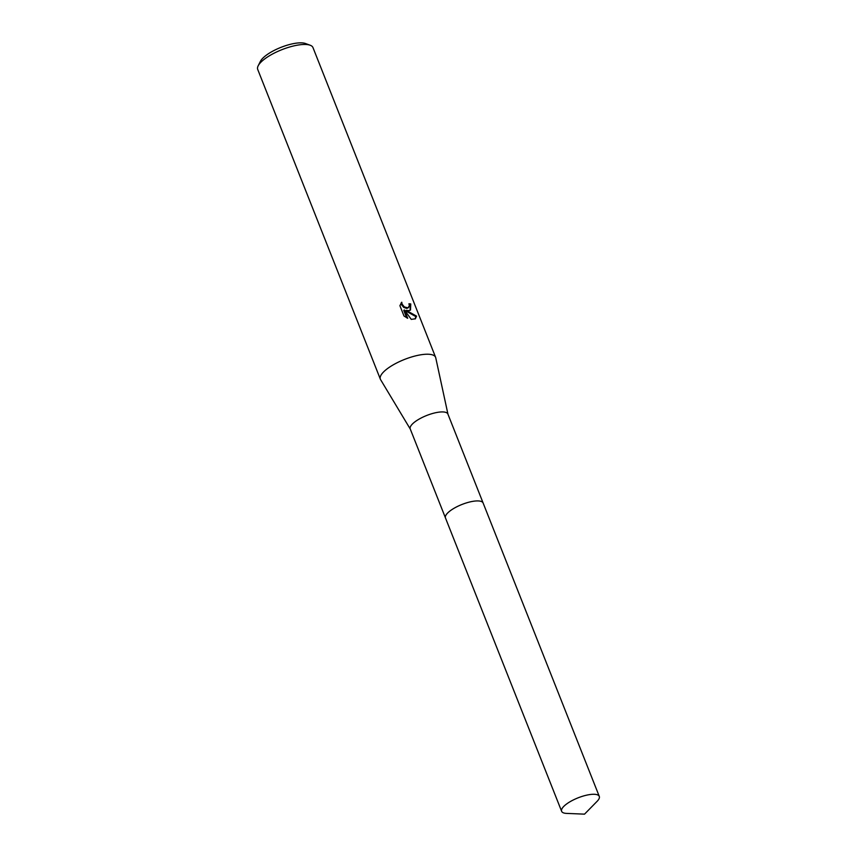 <?xml version="1.0" encoding="UTF-8"?>
<svg xmlns="http://www.w3.org/2000/svg" width="857" height="857" viewBox="0 0 857 857"><rect width="100%" height="100%" fill="white"/><g stroke="black" fill="none" stroke-linecap="round" stroke-linejoin="round"><path stroke-width="1.29" d="M480.723 501.281A20.247 6.46 158.4 0 0 476.899 500.927A20.247 6.46 158.4 0 0 446.026 515.025M476.899 500.927A20.257 6.46 158.4 0 0 450.107 510.89A20.257 6.46 158.4 0 0 445.469 517.949L561.624 811.3A20.247 6.46 158.4 0 0 566.531 813.4L584.528 814.15L597.136 801.295A20.247 6.46 158.4 0 0 599.279 796.389A20.247 6.46 158.4 0 0 586.059 795.296A20.247 6.46 158.4 0 0 566.263 804.241A20.247 6.46 158.4 0 0 561.624 811.3M483.059 502.855L447.89 414.038A20.247 6.46 158.4 0 0 441.666 411.928A20.247 6.46 158.4 0 0 420.209 418.495A20.247 6.46 158.4 0 0 410.235 428.95L445.404 517.757M447.954 414.199L435.752 357.808A29.706 9.47 158.4 0 0 435.613 357.326A29.706 9.47 158.4 0 0 426.475 354.23A29.706 9.47 158.4 0 0 395.002 363.861A29.706 9.47 158.4 0 0 380.369 379.201A29.706 9.47 158.4 0 0 380.594 379.651L410.299 429.1M409.196 310.609L406.239 310.384L416.556 316.137L415.388 318.761L411.274 319.393L404.386 309.934L407.707 318.301L404.001 316.008L399.908 305.681L401.751 302.21L402.083 304.128L404.375 306.945L408.103 307.834L409.367 305.638L408.928 303.764A29.706 9.47 -21.6 0 1 410.771 303.967L410.482 310.052L409.196 310.609M435.613 357.326L312.966 47.563A29.706 9.47 158.4 0 0 310.18 45.239A29.706 9.47 158.4 0 0 303.828 44.468A29.706 9.47 158.4 0 0 258.161 65.828A29.706 9.47 158.4 0 0 257.721 69.438L380.369 379.201M310.18 45.239L305.488 43.514A25.742 8.216 158.4 0 0 299.982 42.85A25.742 8.216 158.4 0 0 260.399 61.361L258.161 65.828M410.149 310.266L410.128 304.449A28.72 9.159 158.4 0 0 409.121 304.31M410.128 304.449L410.771 303.967M415.045 318.986L415.913 316.629L405.618 310.855L406.239 310.384M408.618 307.556L406.786 308.424L403.754 307.417L401.451 304.61L401.119 302.971M406.689 317.808L403.765 310.416L404.386 309.934M415.913 316.629L416.556 316.137M599.279 796.389L483.134 503.038A20.257 6.46 158.4 0 0 469.915 501.945A20.257 6.46 158.4 0 0 450.107 510.89"/></g></svg>
